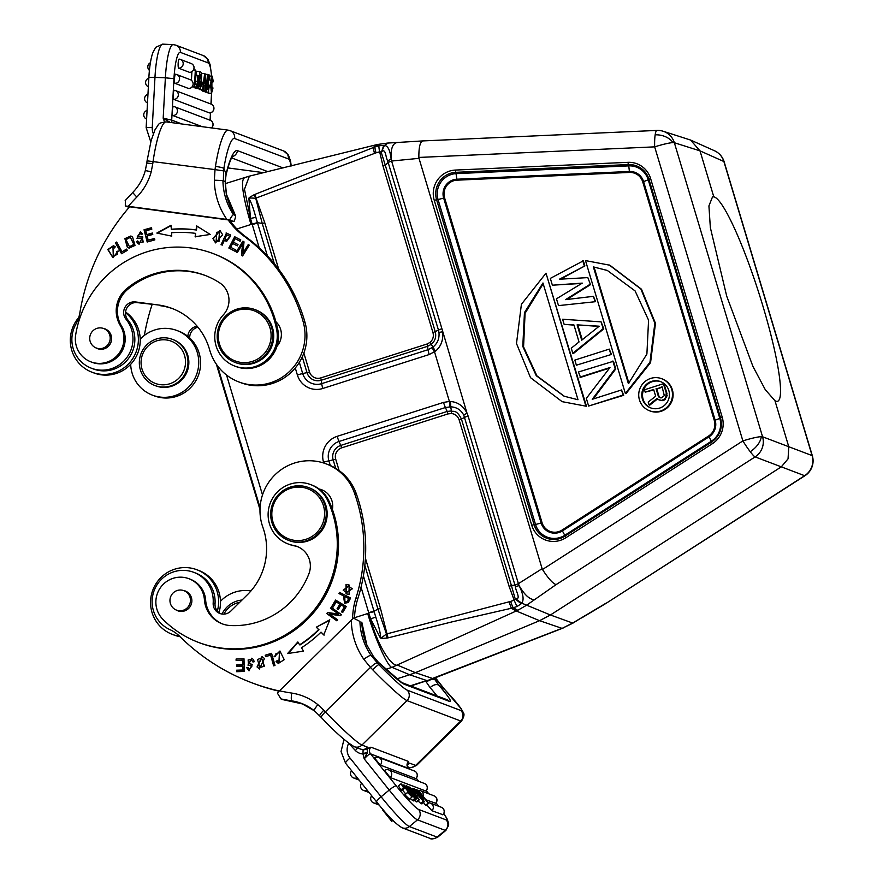 <?xml version="1.0" encoding="UTF-8"?>
<svg xmlns="http://www.w3.org/2000/svg" width="883" height="883" viewBox="0 0 883 883"><rect width="100%" height="100%" fill="white"/><g stroke="black" fill="none" stroke-linecap="round" stroke-linejoin="round"><path stroke-width="1.32" d="M230.485 625.55A80.43 79.006 -69.2 0 0 290.032 602.592A80.43 79.006 -69.2 0 0 308.94 573.674A21.17 20.795 -69.2 0 0 293.476 545.451A31.744 31.181 110.8 0 1 288.123 543.961A31.744 31.181 110.8 0 1 277.726 491.688A31.744 31.181 110.8 0 1 310.65 484.59A31.744 31.181 110.8 0 1 327.714 500.54A103.708 101.876 110.8 0 1 305.915 619.16A103.708 101.876 110.8 0 1 198.377 642.349A103.708 101.876 110.8 0 1 162.98 619.425A24.691 24.26 110.8 0 1 188.929 578.718A24.691 24.26 110.8 0 1 204.414 599.756A28.223 27.726 -69.2 0 0 230.485 625.55M175.883 609.855A10.585 10.397 -69.2 0 0 188.664 608.398A10.585 10.397 -69.2 0 0 183.245 590.44M308.476 487.537L309.403 487.891A28.223 27.726 110.8 0 1 318.631 534.347A28.223 27.726 110.8 0 1 289.37 540.661L288.443 540.308A28.223 27.726 110.8 0 1 279.205 493.851A28.223 27.726 110.8 0 1 308.476 487.537A28.223 27.726 110.8 0 1 317.703 533.994A28.223 27.726 110.8 0 1 288.443 540.308M297.659 546.687A21.17 20.795 -69.2 0 0 294.712 545.915A31.744 31.181 110.8 0 1 289.359 544.425L288.123 543.961M310.65 484.59L311.887 485.054A31.744 31.181 110.8 0 1 328.951 501.014A103.708 101.876 110.8 0 1 307.152 619.623A103.708 101.876 110.8 0 1 199.613 642.824L198.377 642.349M188.929 578.718L190.165 579.182A24.691 24.26 110.8 0 1 205.662 600.23A28.223 27.726 -69.2 0 0 222.737 624.038M177.218 610.396A10.585 10.397 -69.2 0 0 178.311 610.97A10.585 10.397 -69.2 0 1 177.218 610.396M185.805 591.224A10.585 10.397 -69.2 0 0 184.602 590.937A10.585 10.397 -69.2 0 1 185.805 591.224M279.922 494.756A26.81 26.335 -69.2 0 0 279.183 532.592A26.81 26.335 -69.2 0 0 316.5 532.89A26.81 26.335 -69.2 0 0 317.24 495.065A26.81 26.335 -69.2 0 0 279.922 494.756M90.872 361.842A24.691 24.26 -69.2 0 0 120.331 325.584A28.223 27.726 110.8 0 1 126.468 288.896A80.43 79.006 110.8 0 1 187.626 270.993A80.43 79.006 110.8 0 1 204.944 275.364A80.43 79.006 110.8 0 1 219.503 282.726A21.17 20.795 110.8 0 1 223.3 314.9A31.744 31.181 -69.2 0 0 234.757 366.07A31.744 31.181 -69.2 0 0 241.589 367.803A31.744 31.181 -69.2 0 0 276.732 330.132A103.708 101.876 -69.2 0 0 213.2 253.598A103.708 101.876 -69.2 0 0 190.871 247.957A103.708 101.876 -69.2 0 0 75.64 335.065A24.691 24.26 -69.2 0 0 90.872 361.842L92.108 362.317A24.691 24.26 -69.2 0 0 121.567 326.059A28.223 27.726 110.8 0 1 127.704 289.359A80.43 79.006 110.8 0 1 188.863 271.467A80.43 79.006 110.8 0 1 205.562 275.606M234.757 366.07L235.993 366.544A31.744 31.181 -69.2 0 0 242.825 368.266A31.744 31.181 -69.2 0 0 277.968 330.606A103.708 101.876 -69.2 0 0 214.437 254.072L213.2 253.598M98.068 348.84A10.585 10.397 110.8 0 1 96.975 348.255A10.585 10.397 -69.2 0 0 98.068 348.84M104.36 328.796A10.585 10.397 110.8 0 1 105.563 329.094A10.585 10.397 -69.2 0 0 104.36 328.796M103.002 328.31A10.585 10.397 110.8 0 1 111.28 341.279A10.585 10.397 110.8 0 1 95.629 347.725M90.033 340.959A10.408 10.221 -69.2 0 0 106.766 345.937A10.408 10.221 -69.2 0 0 103.653 328.531A10.408 10.221 -69.2 0 0 90.033 340.959M151.953 381.809A22.572 22.174 110.8 0 1 144.172 351.037A22.572 22.174 110.8 0 1 174.624 342.781A22.572 22.174 110.8 0 1 182.406 373.553A22.572 22.174 110.8 0 1 151.953 381.809M151.258 383.774A24.691 24.26 110.8 0 1 172.417 339.348A24.691 24.26 110.8 0 1 185.529 372.935A24.691 24.26 110.8 0 1 151.258 383.774M154.9 385.518L155.761 385.849A24.691 24.26 -69.2 0 0 176.92 341.423A24.691 24.26 -69.2 0 0 173.289 339.679L172.417 339.348M78.73 317.527A34.569 33.962 -69.2 0 0 70.651 335.441A34.569 33.962 -69.2 0 0 92.086 372.251A34.569 33.962 -69.2 0 0 138.035 344.414A34.569 33.962 -69.2 0 0 125.518 312.659M92.086 372.251L93.94 372.957A34.569 33.962 -69.2 0 0 139.9 345.11A34.569 33.962 -69.2 0 0 125.574 312.03M140.22 339.171A34.569 33.962 110.8 0 1 176.975 330.518L178.83 331.213A34.569 33.962 110.8 0 1 200.253 368.034A34.569 33.962 110.8 0 1 154.304 395.86L152.439 395.154A34.569 33.962 110.8 0 1 130.695 364.293M176.975 330.518A34.569 33.962 110.8 0 1 198.399 367.328A34.569 33.962 110.8 0 1 152.439 395.154M248.454 309.37A26.81 26.335 110.8 0 1 270.849 339.37A26.81 26.335 110.8 0 1 240.982 362.416A26.81 26.335 110.8 0 1 218.587 332.416A26.81 26.335 110.8 0 1 248.454 309.37M272.472 339.646A28.223 27.726 110.8 0 1 234.955 362.372A28.223 27.726 110.8 0 1 248.907 308.068A28.223 27.726 110.8 0 1 272.472 339.646M254.977 309.602L255.971 309.977A28.223 27.726 110.8 0 1 242.019 364.282A28.223 27.726 110.8 0 1 235.949 362.747L234.955 362.372M223.896 614.115A22.572 22.174 110.8 0 1 239.734 602.283M222.052 614.038A24.691 24.26 110.8 0 1 242.019 600.032M176.103 609.954A10.408 10.221 -69.2 0 0 189.679 604.237A10.408 10.221 -69.2 0 0 183.896 590.672A10.408 10.221 -69.2 0 0 170.728 596.555A10.408 10.221 -69.2 0 0 176.103 609.954M220.474 601.312A34.569 33.962 110.8 0 1 250.938 590.948M217.35 611.047A34.569 33.962 -69.2 0 0 209.139 577.868A34.569 33.962 -69.2 0 0 196.865 569.745A34.569 33.962 -69.2 0 0 156.258 583.299A34.569 33.962 -69.2 0 0 160.055 626.257A34.569 33.962 -69.2 0 0 172.328 634.38A34.569 33.962 -69.2 0 0 179.58 636.235M172.328 634.38L174.183 635.087A34.569 33.962 -69.2 0 0 180.077 636.72M218.951 612.625A34.569 33.962 -69.2 0 0 210.993 578.564A34.569 33.962 -69.2 0 0 198.719 570.44L196.865 569.745M397.416 142.516C392.725 143.068 390.628 148.565 391.125 158.995L391.599 161.037L419.006 158.333L418.862 157.439C418.774 146.997 420.165 141.501 423.023 140.949M255.871 217.373C252.571 205.474 250.993 202.108 248.874 198.421L250.485 218.421L252.108 224.094L257.417 222.626L255.871 217.373L250.485 218.421L244.47 189.271L249.381 176.147L377.251 144.525L387.482 143.079L422.692 140.927L656.963 130.419A17.638 3.046 -92.6 0 0 655.164 134.834A17.638 13.113 8.7 0 1 673.056 142.616A17.638 2.031 163.3 0 0 654.667 146.865A17.638 3.046 -92.6 0 1 655.164 134.834M556.124 584.601L526.665 605.175L550.429 614.987L781.312 466.842L755.108 456.908A17.638 1.987 -122.7 0 1 750.23 451.699A17.638 1.987 -122.7 0 1 742.879 440.915A17.638 2.031 -16.7 0 1 761.267 436.655A17.638 2.031 -16.7 0 1 762.57 436.776A17.638 17.285 110.8 0 1 755.108 456.908L556.124 584.601C552.901 583.586 548.354 578.553 542.482 569.502L542.118 568.685L518.398 583.674L519.127 585.65L515.374 586.599L514.955 585.087L511.389 585.506L515.264 599.082L521.224 603.74L517.184 606.455L513.222 607.758A7.406 1.082 -108.4 0 1 510.65 601.4L386.456 634.005L382.328 637.184L382.471 638.365L386.986 638.067L386.456 634.005L377.946 609.127L374.017 611.246A7.406 0.85 163.3 0 0 368.697 612.681L361.048 587.195M419.006 158.333L542.118 568.685M378.034 144.459L374.933 146.92L254.988 194.37L256.037 198.09L376.048 152.825A7.406 1.104 -107 0 1 374.933 146.92L378.962 145.717L384.392 145.452L381.677 151.578C385.926 148.256 385.463 157.042 387.659 160.938L391.125 158.995C390.098 150.198 387.858 145.673 384.392 145.452L388.034 143.101M383.708 145.331L381.677 151.578M378.962 145.717A7.406 1.159 76.7 0 0 379.668 151.843L381.114 151.953L385.297 165.242L383.012 166.114L432.968 332.615L438.454 330.11L438.961 332.45C439.535 338.564 437.493 343.476 432.825 347.196L428.056 349.701L427.107 343.995L320.739 377.924A9.117 8.962 110.8 0 1 309.536 371.986L302.703 373.575A15.475 15.199 -69 0 0 321.699 383.641A7.406 1.093 72.3 0 0 322.814 388.476L429.171 354.547L435.451 351.213C441.136 346.335 443.509 339.856 442.571 331.776L438.961 332.45M387.659 160.938L388.145 162.406L391.599 161.037L441.908 328.719A7.406 0.85 163.3 0 0 438.454 330.11L388.145 162.406L385.297 165.242L435.253 331.732C436.478 336.699 435.198 340.871 431.412 344.249L427.637 346.302L321.269 380.231L320.739 377.924M382.328 637.184L380.407 638.034L370.628 618.884L368.84 613.177L354.513 617.725M248.52 198.432L250.077 197.075L250.573 198.002L255.717 198.222L262.251 223.476L257.417 222.626M248.874 198.421L250.573 198.002M250.077 197.075L254.006 194.812L256.037 198.09L264.779 222.792L262.251 223.476L274.304 263.675M376.412 144.834L373.134 147.549L374.458 153.344M254.006 194.812L254.988 194.37M216.379 364.238L259.999 509.623M714.513 197.052A107.24 14.934 -107.6 0 1 761.223 300.529A107.24 14.934 -107.6 0 1 777.614 401.29A107.24 14.934 -107.6 0 1 775.738 401.114A107.24 14.934 -107.6 0 1 774.965 400.727L765.274 389.668L752.923 366.379L726.72 296.191L710.351 227.626L708.917 205.916L712.504 196.92L713.795 196.832A107.24 14.934 -107.6 0 1 714.513 197.052M774.965 400.727L788.762 446.699L788.055 458.851L781.312 466.842L804.645 475.705A17.638 1.987 -122.7 0 0 804.976 475.705L605.782 603.53L804.645 475.705A17.638 17.362 -69.2 0 0 812.095 455.573A17.638 2.031 -16.7 0 1 812.349 455.794L724.126 161.755A17.638 2.031 163.3 0 0 723.883 161.523L700.009 150.861L713.795 196.832M657.173 130.452A17.638 17.318 107.6 0 1 663.078 131.225L663.078 131.225A17.638 17.318 107.6 0 1 674.347 142.726A17.638 2.031 163.3 0 0 673.056 142.616M724.137 161.788A17.638 17.638 0 0 0 714.424 150.717L714.424 150.717A17.638 17.329 -65.9 0 1 723.883 161.523L812.095 455.573L762.57 436.776L674.347 142.726L700.009 150.861L690.55 140.044L663.078 131.225A17.638 17.638 0 0 0 656.963 130.419M605.65 603.398L573.1 622.791L561.743 628.575L432.659 678.806L410.783 685.981M380.694 637.835C380.253 632.968 379.712 629.204 375.783 617.074L370.628 618.884C376.622 643.1 390.761 666.665 397.692 665.23L415.407 672.658L409.668 674.767L391.997 667.349L517.791 610.285L513.222 607.758L511.356 608.266L516.279 610.992L539.579 620.683L415.407 672.658L432.527 678.453L561.952 628.332L539.579 620.683L550.429 614.987L572.912 623.133L581.853 617.592M572.912 623.144L563.586 627.67M517.791 610.285L526.665 605.175L521.687 603.144L521.224 603.74M534.557 599.645C529.701 599.623 524.557 594.954 519.127 585.65C523.31 594.182 524.171 600.01 521.687 603.144L515.893 599.005L514.149 600.098A7.406 1.026 68 0 0 517.184 606.455M509.038 601.897L511.356 608.266L452.14 621.842L388.045 637.879L380.485 608.453L365.407 558.199M386.986 638.067L388.045 637.879M380.407 638.034L382.471 638.365M368.697 612.681L374.171 611.787L375.783 617.074M374.171 611.787L363.388 575.837M451.401 413.498L451.412 410.948C452.836 412.251 456.169 408.63 461.434 419.006L459.149 419.878C457.78 416.092 455.198 413.961 451.401 413.498L448.078 413.895L447.184 411.456L451.412 410.948L450.716 406.831L445.407 407.538L447.184 411.456L340.816 445.396A11.611 11.413 -69.2 0 0 333.189 459.933L335.706 468.31M515.893 599.005C521.147 598.884 515.705 591.202 515.374 586.599M432.074 347.747L434.546 351.92L449.403 401.456L450.54 401.5C457.824 402.096 463.31 405.959 466.975 413.089L441.908 328.719M459.149 419.878L509.105 586.378L511.389 585.495L461.434 419.006L464.635 417.383A7.406 0.85 -16.7 0 1 468.089 415.981L518.398 583.674L514.955 585.087L463.774 415.165C460.937 409.878 456.577 407.096 450.716 406.831L450.54 401.5M385.838 669.314L391.997 667.349C387.99 667.57 374.679 637.979 367.703 613.508M396.754 678.884L409.668 674.767L426.798 680.55L410.319 685.804M432.615 678.42L427.67 680.594M245.077 177.626C240.308 178.752 242.273 194.37 250.982 224.481L252.262 224.591A7.406 0.85 -16.7 0 1 257.582 223.156L267.383 255.838M455.893 172.328A21.17 20.795 -69.2 0 0 436.621 199.79M648.972 179.238A21.17 20.795 -69.2 0 0 628.387 164.591L627.934 162.329L455.429 170.066A23.278 22.87 -69.2 0 0 434.237 200.275L531.721 525.197A23.278 22.87 -69.2 0 0 565.76 537.791L712.349 443.719A23.278 22.87 -69.2 0 0 722.195 417.129L650.605 178.543A23.278 22.87 -69.2 0 0 627.934 162.329M531.721 525.197L534.083 524.701A21.17 20.795 -69.2 0 0 564.965 536.202M593.277 398.973L615.771 368.917L613.475 361.257L578.42 372.008L580.572 377.35L609.557 368.101M588.63 406.048L623.685 395.297L621.533 389.955L623.067 395.065L588.63 406.048L586.334 398.388L609.987 367.527L579.954 377.107M611.433 354.447L609.281 349.105L574.844 360.087L576.378 365.198L611.433 354.447L576.378 365.198M564.127 324.348L573.939 324.944L579.038 341.964L571.268 348.178L572.802 353.277L603.155 328.675L601.113 321.865L562.592 319.238L564.127 324.348L573.994 325.143M572.802 353.277L573.42 353.52L603.773 328.906L601.113 321.865M560.584 279.149L584.877 265.926L583.343 260.827L550.33 278.388L552.372 285.187L582.261 283.123L556.467 298.807L558.509 305.617L595.606 301.677L593.453 296.335L594.987 301.445M590.495 284.657L587.835 277.615L590.495 284.657L566.765 299.503M558.509 305.617L595.606 301.677M552.372 285.187L581.742 283.432M562.129 401.655L586.489 406.279L546.003 273.189L521.4 304.304L516.5 343.52L530.506 377.659L562.129 401.655L586.489 406.279M625.352 393.454L625.97 393.686L650.572 362.571L655.473 323.344L641.477 289.216L609.844 265.22L585.495 260.584L625.352 393.454L649.954 362.328L654.855 323.112L640.859 288.973L609.226 264.988M649.524 410.772L650.142 411.003A17.141 16.843 -69.2 0 0 672.382 389.822A17.141 16.843 -69.2 0 0 662.305 378.939L661.687 378.708A17.141 16.843 -69.2 0 0 639.447 399.889A17.141 16.843 -69.2 0 0 660.495 411.048A17.141 16.843 -69.2 0 0 661.687 378.708M612.857 361.015L615.153 368.675L592.228 399.304L621.533 389.955M623.067 395.065L623.685 395.297M615.153 368.675L615.771 368.917M609.281 349.105L610.815 354.204M577.118 324.856L599.204 326.202L581.72 340.176L577.118 324.856L598.928 326.423M603.155 328.675L603.773 328.906M582.25 339.756L577.868 325.143M593.453 296.335L565.539 299.646L589.877 284.414M587.835 277.615L559.414 279.216L584.877 265.926M582.725 260.584L584.259 265.695M546.003 273.189L585.87 406.048M578.001 399.734L564.071 396.202L536.268 375.705L522.791 346.445L524.458 312.582L542.968 282.979L578.001 399.734M564.447 396.346L536.93 375.893L523.564 346.876L525.076 313.288L543.2 283.741M593.365 266.898L607.294 270.43L635.098 290.926L648.575 320.187L646.897 354.05L628.387 383.652L593.365 266.898L607.659 270.573M628.906 383.178L594.104 267.185M651.599 381.379A14.04 13.786 110.8 0 1 668.828 390.518A14.04 13.786 110.8 0 1 650.628 407.869A14.04 13.786 110.8 0 1 651.599 381.379M650.992 408.001A14.04 13.786 110.8 0 1 652.338 381.666A14.04 13.786 110.8 0 1 660.959 381.754M666.974 393.553L664.115 384.028L663.376 383.741L667.173 395.672L664.104 400.131L661.179 400.628L658.475 399.668L662.504 400.639M663.376 383.741L644.502 389.767L645.208 392.151L653.652 389.458L655.672 396.213L648.188 402.074L649.027 404.856L649.767 405.142L657.669 398.829M645.208 392.151L653.795 389.933M649.027 404.856L657.195 398.332L658.475 399.668M666.235 393.277L665.705 397.361L664.457 399.061L661.764 400.363M656.797 388.973L662.084 386.765L664.303 395.628L661.444 397.847L660.12 397.836L658.321 396.235L659.06 396.511L656.797 388.973L662.228 387.24M656.058 388.686L658.321 396.235M660.44 400.352L661.179 400.628M663.365 399.844L664.104 400.131M664.457 399.061L665.197 399.348M665.705 397.361L666.444 397.648M666.433 395.385L667.173 395.672M660.318 397.836L659.06 396.511M659.822 397.582L659.082 397.295M196.898 88.079L198.576 88.256L198.101 81.534M198.068 81.523L199.15 76.081M194.69 87.24L196.953 87.538L197.737 83.289L198.565 88.157L198.09 81.435L199.172 75.993L197.704 75.75L198.741 75.894L197.88 78.576M201.467 73.267L204.635 73.642L202.571 89.801L199.271 89.415L199.359 88.686L199.26 89.536L203.079 89.867L204.646 73.521L201.49 73.388M203.62 85.519L204.856 85.673L204.933 90.706L201.589 89.812L201.6 90.419L205.452 90.772L204.646 73.521M179.072 59.117A4.57 0.817 -87.5 0 1 179.172 59.106A4.57 0.817 -87.5 0 1 179.205 59.117A4.581 4.503 110.8 0 1 178.708 68.234A4.57 0.817 -87.5 0 1 178.156 63.366A4.57 0.817 -87.5 0 1 178.223 62.461A4.57 0.817 -87.5 0 1 178.267 62.02A4.57 0.817 -87.5 0 1 178.344 61.402A4.57 0.817 -87.5 0 1 178.609 60.077A4.57 0.817 -87.5 0 1 178.774 59.569A4.57 0.817 -87.5 0 1 178.896 59.304A4.57 0.817 -87.5 0 1 179.072 59.117M189.69 72.34A4.57 0.817 -87.5 0 1 189.624 72.362A4.57 0.817 -87.5 0 1 189.569 72.351L178.708 68.234M175.452 74.249A4.57 0.817 -87.5 0 1 175.54 74.238A4.57 0.817 -87.5 0 1 175.574 74.249A4.581 4.503 110.8 0 1 175.077 83.366A4.57 0.817 -87.5 0 1 174.525 78.499A4.57 0.817 -87.5 0 1 174.591 77.594A4.57 0.817 -87.5 0 1 174.635 77.141A4.57 0.817 -87.5 0 1 174.713 76.534A4.57 0.817 -87.5 0 1 174.977 75.21A4.57 0.817 -87.5 0 1 175.143 74.702A4.57 0.817 -87.5 0 1 175.276 74.437A4.57 0.817 -87.5 0 1 175.452 74.249M188.819 88.521A4.57 0.817 -87.5 0 1 188.752 88.532A4.57 0.817 -87.5 0 1 188.697 88.532L175.077 83.366M174.205 90.287A4.57 0.817 -87.5 0 1 174.293 90.276A4.57 0.817 -87.5 0 1 174.337 90.287A4.581 4.503 110.8 0 1 173.841 99.404A4.57 0.817 -87.5 0 1 173.289 94.536A4.57 0.817 -87.5 0 1 173.355 93.631A4.57 0.817 -87.5 0 1 173.399 93.179A4.57 0.817 -87.5 0 1 173.476 92.56A4.57 0.817 -87.5 0 1 173.73 91.247A4.57 0.817 -87.5 0 1 173.896 90.739A4.57 0.817 -87.5 0 1 174.028 90.474A4.57 0.817 -87.5 0 1 174.205 90.287M209.58 112.914A4.57 0.817 -87.5 0 1 209.525 112.925A4.57 0.817 -87.5 0 1 209.459 112.914L173.841 99.404M173.333 106.468A4.57 0.817 -87.5 0 1 173.421 106.446A4.57 0.817 -87.5 0 1 173.454 106.457A4.581 4.503 110.8 0 1 172.958 115.574A4.57 0.817 -87.5 0 1 172.406 110.717A4.57 0.817 -87.5 0 1 172.472 109.812A4.57 0.817 -87.5 0 1 172.516 109.36A4.57 0.817 -87.5 0 1 172.593 108.741A4.57 0.817 -87.5 0 1 172.858 107.428A4.57 0.817 -87.5 0 1 173.024 106.909A4.57 0.817 -87.5 0 1 173.156 106.655A4.57 0.817 -87.5 0 1 173.333 106.468M202.284 126.699L172.958 115.574M191.909 71.666L191.434 80.353L191.909 71.666M192.152 86.843L196.346 87.318L194.437 86.589L195.331 69.989L193.532 69.912L195.32 70.132L194.426 86.733L192.428 86.468M196.953 87.538L194.933 87.274M198.565 88.157L194.679 87.439M202.549 91.07L205.739 91.335M208.598 92.251L208.465 79.282L209.183 77.329L210.198 80.728L209.238 74.956L208.245 83.157L209.337 85.673L208.73 89.845L207.538 85.806L208.598 92.251L205.275 92.108L204.58 91.28L206.236 91.49L208.035 74.669M196.622 88.532L199.955 88.675L198.73 88.212L199.624 71.611L200.761 72.053C201.821 73.499 201.931 76.17 201.07 80.055L201.181 86.104L200.132 88.719L196.81 88.576L195.397 88.068L197.792 88.179M199.624 71.611L196.291 71.468L196.092 75.176L196.302 71.324L199.613 71.766L198.719 88.366L196.456 88.057M211.49 93.355L210.474 83.885L212.262 76.137L213.289 81.711L212.792 82.119L212.152 78.388L211.147 90.463L212.097 90.254L212.571 87.207L212.991 88.024L211.49 93.355L208.156 93.201L207.45 92.196M169.933 122.395L163.178 118.223L165.375 77.825L154.966 77.373L152.251 127.549A13.411 13.168 -69.2 0 0 153.344 133.642M181.942 123.995L171.71 120.11L163.178 118.223L164.525 121.843M168.708 121.269L166.931 121.997M169.426 121.832L168.145 122.163M215.463 166.401A42.682 7.804 -82.4 0 1 228.101 130.132L230.022 130.618A7.406 7.274 110.8 0 1 234.613 138.51A35.276 6.446 -82.4 0 0 223.896 168.41L223.576 170.894L215.022 169.613L214.348 180.187L222.935 180.573A63.146 62.02 -69.2 0 0 233.542 214.724L235.397 215.43A63.146 62.02 110.8 0 1 226.291 194.128A7.406 0.773 -12.5 0 1 226.412 194.227L225.264 181.721L226.048 174.856A7.406 3.631 -166.4 0 0 226.059 174.072L223.896 168.41A7.406 0.861 -171.2 0 0 215.463 166.401L215.022 169.613L147.075 160.838L151.159 140.474L155.033 129.702C159.823 122.98 157.582 123.201 166.214 121.898A42.682 7.804 97.6 0 0 153.101 161.379L152.792 163.62L146.755 163.079L145.32 170.496C143.024 178.852 138.863 186.136 132.858 192.351L125.165 200.629M129.106 207.384L125.32 205.949L128.3 206.324A211.655 207.902 110.8 0 1 136.854 197.03A7.406 0.563 -135.7 0 1 132.858 192.351M214.348 180.187A70.552 69.304 -69.2 0 0 226.887 219.437L128.3 206.324M226.887 219.437L234.061 221.478L230.286 220.982M228.178 219.922L230.033 220.629A70.552 69.304 -69.2 0 0 245.86 236.843A162.273 159.393 110.8 0 1 305.032 322.472A49.382 48.51 110.8 0 1 306.39 342.88A49.382 48.51 110.8 0 1 240.728 382.659L238.874 381.953A49.382 48.51 110.8 0 1 209.624 349.789A63.499 62.373 -69.2 0 0 172.008 308.432A63.499 62.373 -69.2 0 0 158.344 304.977L137.395 302.648A10.585 10.397 -69.2 0 0 127.88 319.933A31.048 30.497 110.8 0 1 134.536 343.929A31.048 30.497 110.8 0 1 93.267 368.928L91.413 368.222A31.048 30.497 110.8 0 1 72.174 335.176A31.048 30.497 110.8 0 1 75.85 324.238A35.276 34.647 -69.2 0 0 79.889 312.648A211.655 207.902 110.8 0 1 129.602 206.81L228.178 219.922A70.552 69.304 -69.2 0 0 244.006 236.136A162.273 159.393 110.8 0 1 303.178 321.765A49.382 48.51 110.8 0 1 304.536 342.185A49.382 48.51 110.8 0 1 238.874 381.953M125.32 205.949L125.342 200.607M233.542 214.724C232.891 214.602 231.611 216.302 229.712 219.823M223.576 170.894L223.366 180.695M226.291 194.128L225.154 181.236L226.059 174.072A49.382 9.029 97.6 0 1 237.472 150.618L282.494 167.704A49.382 9.029 97.6 0 1 283.001 168.002M234.061 221.478C235.485 217.814 235.938 215.794 235.397 215.43L226.412 194.227M145.441 170.562L151.214 171.788L152.792 163.62M225.264 181.688L222.935 180.573M199.26 89.536L202.582 89.68M201.6 90.419L204.933 90.574L204.856 85.541L203.675 85.088L203.079 89.867M204.47 78.631A20.43 3.642 92.5 0 0 204.735 76.324L204.823 83.322L203.929 82.98L204.47 78.631M204.856 85.541L203.62 85.485M192.406 86.501L194.437 86.589M195.331 69.989L195.022 84.437L196.479 84.989L196.346 87.318M196.412 87.34L197.571 81.346L197.13 75.221L195.529 75.154L197.141 75.32L197.571 81.446L196.236 87.417M197.869 78.499L197.13 75.221M198.112 78.51L198.642 75.795M194.702 87.803L198.024 87.947M205.882 91.214L208.057 74.536L206.247 91.357M207.682 74.393L205.132 74.282M207.538 74.514L205.86 91.346M209.337 85.673L206.865 85.574M207.538 85.806L206.843 85.772M200.573 86.037L199.381 86.081L199.657 80.949L200.849 82.285L200.573 86.037L199.381 85.982M200.143 86.368L199.381 86.081M199.955 78.686L200.816 78.719C201.534 76.302 201.269 74.779 200.022 74.15L199.779 78.62L200.408 78.852M211.147 90.463L212.097 90.254L211.081 90.209M211.103 82.042L212.792 82.119M212.571 87.207L210.86 87.13M201.346 84.349L202.715 84.812M201.633 84.36L201.754 81.942L202.947 82.395L202.814 84.812M195.905 81.269L197.549 81.435M195.242 87.318L194.359 87.229M195.286 87.472L196.931 87.638L197.715 83.377M201.412 89.79L203.068 89.989L203.653 85.221M203.796 90.695L205.463 90.894L205.121 73.83M203.918 83.101L204.459 78.753M196.412 86.148L196.468 85.132M195.011 84.58L195.783 70.309M205.132 74.205L207.671 74.525M199.37 86.225L199.646 81.081M199.779 78.753L200.022 74.282M201.379 82.042L201.335 84.47M202.88 83.598L202.935 82.538M189.702 337.968A10.585 10.397 110.8 0 1 197.935 327.185M152.075 304.602A211.655 207.902 -69.2 0 0 144.359 335.43M187.858 336.368A10.585 10.397 110.8 0 1 197.196 326.291M172.936 308.796A63.499 62.373 -69.2 0 0 160.198 305.684M137.395 302.648L135.541 301.942A10.585 10.397 -69.2 0 0 126.026 319.227A31.048 30.497 110.8 0 1 132.682 343.222A31.048 30.497 110.8 0 1 91.413 368.222M135.541 301.942L158.344 304.977M116.887 251.456L117.296 254.072L113.289 256.225L112.969 247.052L114.36 247.946L115.287 246.843L113.51 245.695L107.759 249.503L112.914 257.637L118.289 251.004L116.887 251.456L118.377 251.236M222.648 234.757L219.977 230.507L212.902 238.576L215.54 242.869L222.648 234.757M221.103 244.613L222.262 245.11L224.293 240.364L222.328 244.944L221.037 244.779L226.467 233.101L221.445 244.834M226.765 241.412L224.293 240.364L226.589 241.346L230.695 235.044L226.103 232.935M156.832 233.057L171.755 236.136L171.534 232.748A118.885 116.777 110.8 0 1 195.596 233.366L195.121 236.743L210.242 234.448L196.622 225.938L196.07 229.878A122.406 120.243 -69.2 0 0 171.313 229.238L171.048 225.275L156.832 233.057M276.997 346.246A17.638 17.329 -69.2 0 0 275.915 321.754M147.196 242.008L154.845 239.889L154.47 238.454L148.178 240.187L147.108 236.026L152.77 234.459L152.406 233.024L146.733 234.591L145.772 230.849L151.821 229.172L151.446 227.737L144.039 229.779L147.196 242.008M228.84 248.013L235.143 251.324L235.838 249.988L230.651 247.273L232.637 243.432L237.317 245.882L238.002 244.558L233.322 242.108L235.11 238.653L240.11 241.28L240.794 239.944L234.69 236.743L228.84 248.013L235.165 251.28M236.225 251.942L237.251 252.582L242.516 244.105L241.489 255.253L242.593 255.949L249.282 245.165L248.255 244.525L243.002 252.991L244.017 241.843L242.924 241.158L236.225 251.942L237.295 252.516M132.593 237.097L130.85 235.982L124.889 238.642L127.24 247.008L129.028 248.145L135.011 245.441L132.593 237.097M121.534 253.73L127.307 250.386L126.578 249.094L122.031 251.732L116.644 242.052L115.419 242.759L121.534 253.73M136.534 241.534L138.951 244.161L142.715 236.975L137.262 236.765L139.922 233.068L141.324 234.569L142.549 233.984L140.43 231.699L136.997 238.311L142.406 238.565L142.891 241.843L139.348 242.659L137.737 240.938L136.534 241.534L137.836 243.465M113.289 256.225L117.671 254.216L117.262 251.6M114.437 247.858L112.969 247.052M113.101 257.704L108.123 249.668L113.697 245.772M220.165 230.584L213.267 238.719L215.728 242.935M219.492 231.865L219.15 241.18L216.07 241.534L216.843 232.273L219.492 231.865L218.774 241.037L216.07 241.534M226.677 234.812L230.331 236.489L227.461 240.088L224.889 238.995L226.677 234.812L229.955 236.357L227.097 239.944M195.485 236.887L195.596 233.366M171.313 229.238L171.677 229.381A122.406 120.243 110.8 0 1 196.445 230.022L196.997 226.081M157.295 233.156L171.07 225.607M148.178 240.187L154.525 238.675M146.733 234.591L152.461 233.255M144.039 229.779L147.505 241.92M151.512 227.957L144.415 229.922M232.637 243.432L237.339 245.838M235.11 238.653L240.132 241.236M235.033 236.92L229.205 248.156M242.516 244.105L241.865 255.397L242.637 255.882M243.002 252.991L248.587 244.723M243.255 241.368L236.6 252.074M131.026 236.048L125.22 238.874L127.616 247.152L129.216 248.211M130.331 237.339L134.227 244.514L129.459 246.765L126.026 239.646L130.331 237.339L133.852 244.381L129.459 246.765M122.031 251.732L126.733 249.359M115.419 242.759L121.755 253.609M116.788 242.317L115.783 242.902M141.567 234.448L139.922 233.068M137.262 236.765L142.903 237.052M139.139 244.216L138.201 243.609M140.607 231.776L137.185 238.377M142.406 238.565L143.267 241.975L139.348 242.659M137.869 241.202L136.909 241.666M414.138 788.861L419.006 794.082M419.017 794.082L421.71 798.287M407.107 786.345L418.818 799.446L416.39 801.797L414.944 800.141L416.301 801.698L419.37 799.733L416.842 801.974L418.078 800.804M442.869 814.711L431.908 810.715L426.798 804.921M442.858 814.832L442.858 814.832A4.581 4.581 0 0 0 441.301 807.25L430.44 803.133A4.581 4.503 110.8 0 1 431.908 810.715M435.595 803.265L425.849 799.733M390.22 777.526L384.569 770.484A4.581 4.503 110.8 0 1 390.22 777.526L425.849 791.025A4.581 4.503 -69.2 0 0 424.37 783.453L388.752 769.943A4.581 4.581 0 0 0 384.48 770.484M425.937 791.036L425.926 791.047A4.581 4.581 0 0 0 424.37 783.453M380.198 765.031L374.547 758A4.581 4.503 110.8 0 1 380.198 765.031L415.816 778.552A4.581 4.503 -69.2 0 0 414.348 770.969L378.73 757.448A4.581 4.581 0 0 0 374.458 757.989M415.915 778.552L415.904 778.552A4.581 4.581 0 0 0 414.348 770.969M419.293 791.963L428.134 802.978L425.716 805.351L423.399 802.459L425.628 805.241L428.685 803.265L426.18 805.528L427.383 804.336M405.772 786.179L406.323 785.649L416.081 798.552L413.63 800.914L412.935 799.976L413.553 800.804L416.158 798.651L406.401 785.749L405.827 786.223M413.685 800.859L415.22 799.877M410.22 793.861L410.452 793.662C416.279 799.689 416.235 799.115 410.308 791.941L407.836 789.888C404.591 785.903 404.889 785.903 408.741 789.888L403.939 784.866L412.703 794.932C414.259 797.228 413.63 796.83 410.827 793.74L415.076 798.199L412.482 800.351L410.209 798.541M411.577 789.159L412.88 788.353L413.663 790.252L423.255 801.201L420.661 803.353L417.979 800.892M420.661 803.353L421.886 803.905L423.089 802.713M405.694 793.927L402.482 790.031M412.03 797.029L407.582 792.371C415.584 801.234 405.286 787.36 403.321 786.025L402.747 786.102L404.414 788.431L403.531 787.768L401.048 783.773L407.571 790.462L412.03 797.029L409.436 799.181L404.9 794.788L407.582 792.371L410.606 795.296M404.414 788.431L401.82 790.583L400.948 789.921L398.454 785.914L401.048 783.773M348.774 743.309A4.238 0.717 -43.8 0 1 348.63 743.453A13.411 13.168 -69.2 0 0 350.032 758.044L381.114 796.775L389.226 790.053L364.204 758.872C367.317 755.55 369.414 753.861 370.518 753.828L396.202 785.848A28.223 2.649 50.4 0 0 418.586 809.435L446.29 819.954A28.223 2.649 50.4 0 0 444.679 814.91A28.223 2.649 50.4 0 0 443.796 813.541M348.41 743.022L355.374 750.495A11.645 11.435 110.8 0 0 362.979 753.95L363.09 750.109L367.957 747.327A7.406 7.274 110.8 0 1 360.275 748.983L354.271 746.709A7.406 7.274 110.8 0 0 361.953 745.053L367.957 747.327L367.207 748.872L364.028 749.788M407.35 764.689A7.406 7.274 -69.2 0 0 409.635 763.144L407.714 764.248L408.531 761.455L370.926 747.184L367.207 748.872L367.317 752.669L362.77 753.453M367.03 753.453L362.979 753.95L364.204 758.872L367.317 752.669M370.926 747.184A4.934 4.857 -69.2 0 0 370.518 753.828L408.266 768.298M407.505 766.908L407.957 767.084A7.406 7.274 -69.2 0 0 415.639 765.429L409.635 763.144L406.92 764.943M436.953 695.914A41.976 3.333 45.4 0 0 430.142 687.647A7.406 4.47 -41.1 0 1 438.873 685.329L444.855 689.7A7.406 1.81 -43.4 0 1 444.977 689.789L461.5 709.126C463.023 713.464 466.213 712.813 461.566 721.036A42.682 3.389 -134.6 0 1 460.716 720.992L407.03 700.616L361.953 745.053A42.682 3.389 45.4 0 1 325.352 711.853L370.463 667.393L372.67 669.733A7.406 0.706 -44.2 0 1 378.84 664.645L378.222 662.151M319.845 715.914A7.406 1.258 -43.8 0 1 319.756 715.859A7.406 1.258 -43.8 0 1 323.807 710.241L325.352 711.853A7.406 1.258 -43.8 0 0 321.302 717.471C335.132 732.173 346.125 741.919 354.271 746.709M323.807 710.241L317.836 704.634C315.088 708.111 313.973 710.197 314.48 710.881L301.5 703.42A49.04 48.168 -69.2 0 0 291.865 700.881A7.406 1.358 -81.3 0 1 291.732 693.078A211.655 207.902 110.8 0 1 279.503 690.826L353.388 618.067L359.922 621.444A63.146 62.02 -69.2 0 0 371.003 655.341M366.831 644.954A7.406 0.971 157.1 0 0 366.721 644.866A63.146 62.02 110.8 0 1 361.787 622.151L366.831 644.954L373.377 656.411L366.721 644.866M359.922 621.444L353.388 618.067M351.313 620.043A70.552 69.304 -69.2 0 0 363.818 659.292C367.494 656.621 369.878 655.296 370.992 655.329L373.377 656.411L378.476 662.405A49.382 3.918 45.4 0 0 404.348 684.281L449.37 701.367A49.382 3.918 45.4 0 0 438.873 685.329L434.988 679.789L436.765 680.374M282.88 699.634L280.949 698.917L277.35 693.056L279.503 690.826M437.24 680.672L437.107 680.484A63.146 62.02 110.8 0 1 435.319 677.747M434.039 678.265L434.988 679.789C433.089 678.707 430.187 679.457 426.268 682.04L425.772 681.201M430.142 687.647L426.268 682.04M407.957 767.084C408.156 768.497 410.992 767.956 416.489 765.462A42.682 3.389 45.4 0 1 415.639 765.429L460.716 720.992A7.406 7.274 -69.2 0 0 460.926 710.539A35.276 2.792 -134.6 0 0 444.855 689.7L437.107 680.484M370.992 655.329L378.84 664.645A35.276 2.792 -134.6 0 0 407.24 690.164L460.926 710.539M382.858 810.263L391.566 821.124L392.67 820.208L391.655 821.223L383.343 809.976M392.99 820.528L391.71 821.179M419.37 799.733L410.253 787.36L409.028 787.768M418.895 799.545L407.383 786.267L411.279 790.384L412.471 790.826L409.756 787.172M416.014 795.859L416.125 795.771A20.43 1.921 50.4 0 0 417.449 797.548L413.321 792.735M416.125 795.771L413.663 792.448M428.685 803.265L418.399 790.451L416.456 789.744M417.758 791.665L416.489 789.722M428.222 803.089L419.381 792.073L418.52 792.791M417.924 791.521L419.381 792.073M422.372 798.475L420.463 795.66L423.884 799.049L416.423 789.7L415.485 789.832M421.842 798.276L414.27 788.883L418.112 792.735L415.882 789.501M423.884 799.049L422.946 799.821M422.626 799.435L423.332 798.839M416.158 798.651L406.401 785.749M416.522 798.795L413.928 800.947M413.52 796.378L412.703 794.932L412.218 795.329M407.836 789.888C404.591 785.903 404.889 785.903 408.741 789.888L408.266 790.274M409.094 789.943L408.487 790.451M412.88 788.353L414.105 788.817L424.392 801.632L423.255 801.201M414.116 790.119L418.211 794.391L416.423 793.243L414.16 790.351L415.032 790.417L414.491 790.87M418.818 796.013L422.427 799.634L418.851 796.102M416.566 795.925L417.736 794.954M424.392 801.632L421.798 803.784M407.505 792.636L404.9 794.788M400.948 789.921L403.531 787.768M414.546 793.188L415.981 793.431L414.48 791.565L413.123 791.256M414.789 792.989L413.288 791.113M415.981 793.431L415.209 794.071M422.328 798.409L421.677 797.448M423.807 798.972L419.447 794.181M419.469 794.181L416.334 789.667M418.056 792.658L415.44 789.788M419.304 799.634L410.131 787.316M408.995 787.735L409.679 787.073L412.339 790.782M411.191 790.274L407.769 786.411M413.597 792.36L415.948 795.793M428.597 803.155L418.255 790.395A4.581 4.581 0 0 0 418.211 790.384M416.655 790.053L417.681 791.554M416.445 798.696L406.644 785.837M424.304 801.521L413.961 788.762M414.944 790.318L418.067 794.336M419.568 796.08L422.284 799.59M415.882 793.32L415.231 792.504M413.045 791.146L414.48 793.089M279.326 690.992A211.655 207.902 110.8 0 1 251.434 682.625A211.655 207.902 110.8 0 1 179.823 636.477A35.276 34.647 -69.2 0 0 169.9 629.623A31.048 30.497 110.8 0 1 160.64 623.056A31.048 30.497 110.8 0 1 157.229 584.491A31.048 30.497 110.8 0 1 193.697 572.316A31.048 30.497 110.8 0 1 195.463 573.045A31.048 30.497 110.8 0 1 204.724 579.612A31.048 30.497 110.8 0 1 213.178 603.001A10.585 10.397 -69.2 0 0 230.794 611.102L247.395 594.734A63.499 62.373 -69.2 0 0 262.88 527.328A49.382 48.51 110.8 0 1 274.602 475.209A49.382 48.51 110.8 0 1 326.125 463.851A49.382 48.51 110.8 0 1 343.664 475.462A49.382 48.51 110.8 0 1 354.337 492.725A162.273 159.393 110.8 0 1 356.015 597.813A70.552 69.304 -69.2 0 0 352.615 618.784M339.502 592.383L338.929 593.542L343.454 595.826L344.591 603.221L348.233 602.548L350.639 598.001L339.502 592.383M349.094 594.425L349.072 585.01L346.026 584.38L346.015 593.784L349.094 594.425M331.235 607.361L341.445 614.689L340.441 615.683L329.69 614.149L340.584 615.705L341.346 614.623L331.235 607.361L330.463 608.321L338.84 614.215L328.079 612.67L327.549 613.188M336.909 620.848L326.699 613.519L327.703 612.526L338.465 614.071L327.56 612.515L326.798 613.586L336.909 620.848L337.681 619.888L329.69 614.149M297.847 641.952L287.604 653.541L303.542 651.124L301.467 647.78A122.406 120.243 -69.2 0 0 321.026 632.14L323.741 634.965L329.8 619.811L316.313 627.195L318.631 629.623A118.885 116.777 110.8 0 1 299.624 644.822L297.847 641.952M335.595 600.054L331.887 606.279L333.156 607.04L336.202 601.919L339.845 604.115L337.085 608.729L338.344 609.48L341.092 604.866L344.37 606.853L341.434 611.776L342.692 612.537L346.279 606.511L335.595 600.054M332.394 509.392A17.638 17.329 -69.2 0 0 319.16 489.016M257.041 666.963L259.414 668.939L264.492 658.541L262.063 656.51L257.041 666.963L259.602 669.005M271.567 653.31L265.198 655.23L265.606 656.654L270.628 655.142L273.653 665.848L274.999 665.44L271.567 653.31M254.227 661.72L253.41 659.524L251.765 658.221L247.946 665.098L252.041 666.003L249.403 669.38L248.013 667.393L246.688 667.68L248.907 670.749L252.35 664.391L248.377 663.497L248.134 659.932L251.213 659.678L252.924 662.007L254.227 661.72M243.995 658.773L236.092 659.049L236.125 660.539L242.626 660.307L242.726 664.623L236.865 664.833L236.898 666.312L242.759 666.102L242.847 669.987L236.589 670.208L236.622 671.698L244.282 671.433L243.995 658.773M275.551 656.61L275.75 653.961L279.469 652.449L278.907 662.107L277.185 660.605L276.081 661.51L278.322 663.442L284.227 659.667L279.911 651.025L274.094 656.731L275.551 656.61M279.105 691.223A211.655 207.902 110.8 0 1 253.289 683.332L251.434 682.625M193.697 572.316L195.551 573.012A31.048 30.497 110.8 0 1 206.578 580.319A31.048 30.497 110.8 0 1 215.033 603.707A10.585 10.397 -69.2 0 0 220.761 613.773M326.125 463.851L327.99 464.557A49.382 48.51 110.8 0 1 345.529 476.169A49.382 48.51 110.8 0 1 356.191 493.431A162.273 159.393 110.8 0 1 357.869 598.519A70.552 69.304 -69.2 0 0 354.48 618.486M322.516 490.12A17.638 17.329 -69.2 0 0 319.812 489.502M339.856 592.559L338.929 593.542M339.293 593.674L343.454 595.826M343.818 595.959L344.778 603.288M344.767 596.489L349.116 598.63L347.372 601.875L344.933 601.93L344.767 596.489L348.752 598.497L347.008 601.731L344.933 601.93M349.26 585.076L346.401 584.513L346.202 593.851M348.487 586.202L352.339 588.806L346.489 592.548L343.189 590.208L348.487 586.202L351.964 588.663L346.489 592.548M331.6 607.504L330.463 608.321M330.838 608.464L338.84 614.215L327.681 612.559M326.798 613.586L327.924 612.647M336.975 620.771L327.174 613.729L336.975 620.771M288.178 653.464L298.057 642.283M321.026 632.14L324.116 635.109M316.313 627.195L329.624 620.252M318.631 629.623L316.677 627.338M319.006 629.767A118.885 116.777 -69.2 0 1 299.999 644.965L299.624 644.822M335.937 600.252L331.887 606.279M332.262 606.411L333.189 606.974M336.202 601.919L340.209 604.259L337.461 608.873L338.377 609.425M341.092 604.866L344.734 606.985L341.798 611.919L342.725 612.471M262.251 656.588L257.417 667.106M261.556 657.868L264.37 666.146L259.955 667.592L257.483 659.568L261.556 657.868L264.006 666.003L259.955 667.592M271.633 653.541L265.198 655.23M265.573 655.374L265.915 656.566M270.628 655.142L273.962 665.76M249.403 669.38L252.041 666.003M248.134 665.164L251.942 658.288M248.057 667.603L246.688 667.68M247.052 667.813L249.094 670.815M252.527 664.457L248.377 663.497M251.213 659.678L253.255 661.941M243.995 658.928L236.092 659.049M236.467 659.182L236.501 660.528M242.626 660.307L243.101 664.767L237.24 664.965L237.273 666.301M242.759 666.102L243.222 670.131L236.964 670.352L236.997 671.687M279.282 662.25L279.469 652.449M278.52 663.519L276.445 661.654L277.56 660.738M274.436 656.709L280.088 651.102M293.476 545.451L294.712 545.915M327.714 500.54L328.951 501.014M205.662 600.23L204.414 599.756M127.704 289.359L126.468 288.896M277.968 330.606L276.732 330.132M120.331 325.584L121.567 326.059M418.862 157.439L654.667 146.865L742.879 440.915L542.482 569.502M435.451 351.213L430.065 342.383L427.107 343.995M302.273 356.887L307.008 372.67A11.622 11.413 -69.2 0 0 321.269 380.231L321.699 383.641L428.056 349.701A7.406 1.093 72.3 0 0 429.171 354.547M322.814 388.476A20.717 20.342 -69 0 1 297.383 374.977A7.406 0.861 -16.7 0 1 302.703 373.575L299.337 362.339M297.383 374.977L295.275 367.979M259.227 247.803L252.262 224.591M449.789 406.82L449.403 401.456L443.531 402.405A7.406 1.093 72.3 0 0 445.407 407.538L339.05 441.467A15.475 15.199 -69.2 0 0 328.884 460.838L330.286 465.496M323.796 463.034L323.575 462.273A20.717 20.353 -69.2 0 1 337.196 436.334L443.531 402.405M226.523 375.01L262.505 494.933M236.876 228.984L250.982 224.481M376.048 152.825A59.194 58.135 110.8 0 1 379.668 151.843L383.012 166.114M432.968 332.615C433.95 336.456 432.99 339.723 430.065 342.383M309.536 371.986L303.851 353.034M278.719 269.26L264.779 222.792M750.23 451.699A17.638 10.32 -37.4 0 0 761.267 436.655M509.105 586.378L514.149 600.098A60.033 58.973 110.8 0 1 510.65 601.4M339.116 470.584L335.728 459.27L328.884 460.838A7.406 0.85 163.3 0 0 323.564 462.262M364.822 565.352L377.946 609.127L380.485 608.453M335.728 459.27A9.117 8.962 110.8 0 1 341.721 447.836L448.078 413.895M468.089 415.981L466.975 413.089L463.774 415.165M337.174 436.345A7.406 1.093 72.3 0 0 339.05 441.467L341.71 447.836M565.098 536.069L564.767 535.297A20 19.647 110.8 0 1 535.539 524.491L534.094 524.701L436.61 199.779L434.237 200.275M455.429 170.066L456.908 179.216L629.402 171.479L628.751 165.883A20 19.647 110.8 0 1 648.232 179.801L648.994 179.426M436.61 199.779L438.056 199.558A20 19.647 110.8 0 1 456.257 173.62L628.751 165.883L628.365 164.58L455.882 172.317M650.605 178.543L648.95 179.293L720.55 417.836M720.561 417.913L722.195 417.129M712.349 443.719L711.621 442.074M631.367 164.668C640.131 165.949 645.992 170.827 648.95 179.293L720.528 417.88C722.901 427.924 719.91 435.992 711.577 442.074L564.988 536.147L565.76 537.791M541.831 535.606C549.369 540.528 557.085 540.716 564.988 536.147L711.555 442.129M542.074 522.758L535.539 524.491L438.056 199.558L443.652 198.101L541.136 523.034A14.558 14.305 -69.2 0 0 562.416 530.904L564.767 535.297L711.367 441.224L709.016 436.831L562.416 530.904L561.963 530.12A13.609 13.366 110.8 0 1 542.074 522.758L444.591 197.836A13.609 13.366 110.8 0 1 456.975 180.176L629.48 172.439A13.609 13.366 110.8 0 1 642.736 181.909L714.314 420.518A13.609 13.366 110.8 0 1 708.563 436.047L561.963 530.12M708.563 436.047L709.016 436.831A14.558 14.305 -69.2 0 0 715.164 420.209L643.586 181.622L648.232 179.801L719.811 418.399L714.314 420.507M720.616 417.946L719.811 418.399A20 19.647 110.8 0 1 711.367 441.224L711.687 442.085M642.736 181.92L643.586 181.622A14.558 14.305 -69.2 0 0 629.402 171.479L629.48 172.439M456.975 180.176L456.908 179.216A14.558 14.305 -69.2 0 0 443.652 198.101L444.591 197.836M210.077 120.22L210.474 112.792M210.949 104.039L211.534 93.344M211.512 76.104A28.223 5.033 92.5 0 0 208.134 62.903L180.43 52.384A28.223 5.033 92.5 0 0 176.479 59.316A28.223 5.033 92.5 0 0 173.951 78.642L171.71 120.11A4.934 4.857 -69.2 0 0 172.284 122.715M211.765 87.163A28.223 5.033 92.5 0 0 211.765 82.075M267.913 171.677L231.611 157.902M263.752 172.682L227.891 167.913M162.77 44.15A35.629 6.358 92.5 0 0 154.966 77.373L148.874 77.472C149.437 67.086 150.75 58.83 152.792 52.715L155.761 47.285L162.77 44.15L173.178 44.603A35.629 6.358 -87.5 0 0 168.554 53.433A35.629 6.358 -87.5 0 0 165.375 77.825L173.951 78.642M208.134 62.903A7.406 7.274 -69.2 0 0 203.476 55.651L175.772 45.143A7.406 7.274 110.8 0 1 180.43 52.384M148.874 77.472L146.148 127.638L152.251 127.549M230.022 130.618L283.708 150.993A7.406 7.274 -69.2 0 1 288.299 158.885L234.613 138.51M288.299 158.885A35.276 6.446 -82.4 0 1 290.904 166.059M136.854 197.03A56.446 55.441 -69.2 0 0 151.214 171.788M237.472 150.618A7.406 7.274 110.8 0 1 232.24 156.744M189.569 72.351A4.581 4.503 -69.2 0 0 191.092 63.488A4.581 4.581 0 0 1 189.624 72.362M188.697 88.532A4.581 4.503 -69.2 0 0 190.22 79.669A4.581 4.581 0 0 1 188.752 88.532M209.459 112.914A4.581 4.503 -69.2 0 0 210.993 104.062A4.581 4.581 0 0 1 209.525 112.925M211.467 127.925A4.581 4.503 -69.2 0 0 210.11 120.231L174.492 106.711A4.581 4.581 0 0 0 173.421 106.446M208.245 83.157L207.13 83.112M208.653 84.172L207.019 84.106M207.538 89.128L206.49 89.084M200.849 82.285L199.591 82.229M244.006 236.136L245.86 236.843M126.026 319.227L127.88 319.933M303.178 321.765L305.032 322.472M428.741 793.806L426.257 790.704M418.719 781.312L416.235 778.21M408.697 768.828L408.112 768.1A4.934 4.857 110.8 0 1 408.531 761.455M438.564 806.212A28.223 2.649 50.4 0 0 436.025 802.912M443.829 813.464L446.908 818.453L448.641 823.287L448.652 825.285L445.915 830.373A35.629 3.344 -129.6 0 1 445.187 830.362L417.482 819.843A35.629 3.344 -129.6 0 1 389.226 790.053A7.406 1.203 -38.8 0 1 396.202 785.848M357.516 747.945A4.238 0.717 -43.8 0 1 355.374 750.495M418.586 809.435A7.406 7.274 110.8 0 1 417.482 819.843L409.37 826.565L437.074 837.084A35.629 3.344 50.4 0 0 437.802 837.095L445.915 830.373M376.732 801.974A7.406 1.203 -38.8 0 1 376.633 801.907A7.406 1.203 -38.8 0 1 381.114 796.775A35.629 3.344 50.4 0 0 409.37 826.565A7.406 7.274 110.8 0 1 402.162 827.79L429.866 838.309A7.406 7.274 -69.2 0 0 437.074 837.084L445.187 830.362A7.406 7.274 -69.2 0 0 446.29 819.954M407.24 690.164A7.406 7.274 110.8 0 1 407.03 700.616A42.682 3.389 -134.6 0 1 372.67 669.733M321.39 717.526A7.406 1.258 -43.8 0 1 321.302 717.471L314.414 710.837M280.949 698.917A219.072 215.187 110.8 0 0 291.865 700.881L293.719 701.588A49.04 48.168 110.8 0 1 302.428 703.773M282.803 699.623A219.072 215.187 -69.2 0 0 293.719 701.588A7.406 1.358 98.7 0 0 293.774 701.599A7.406 1.358 98.7 0 0 293.829 701.599M363.818 659.292L370.463 667.393C373.796 664.369 376.026 662.846 377.14 662.835M317.836 704.634A56.446 55.441 -69.2 0 0 291.732 693.078M449.37 701.367A7.406 7.274 -69.2 0 0 446.743 699.623L401.82 682.581A7.406 7.274 110.8 0 1 404.348 684.281M314.359 710.782A49.04 48.168 -69.2 0 0 301.5 703.42M350.032 758.044A7.406 1.203 141.2 0 0 345.551 763.177A7.406 1.203 141.2 0 0 345.65 763.243M377.284 802.713A4.581 4.503 110.8 0 1 373.641 802.923L379.171 805.02M357.185 777.669A4.581 4.503 110.8 0 1 351.864 776.83M367.207 790.153A4.581 4.503 110.8 0 1 361.887 789.325M428.365 802.868A4.581 4.503 110.8 0 1 430.44 803.133A4.581 4.581 0 0 0 428.354 802.857M442.769 814.832A4.581 4.503 -69.2 0 0 441.301 807.25M418.343 790.384A4.581 4.503 110.8 0 1 423.089 796.289M435.496 803.387A4.581 4.503 -69.2 0 0 434.028 795.804L420.418 790.638A4.581 4.581 0 0 0 418.332 790.362M410.198 793.828L410.992 793.177M413.663 790.252L412.869 790.903M357.869 598.519L356.015 597.813M356.191 493.431L354.337 492.725M215.033 603.707L213.178 603.001M96.269 347.99L99.271 349.127M103.653 328.531L106.655 329.668M176.512 610.131L179.514 611.268M183.896 590.672L186.898 591.809M260.066 507.714L217.494 365.794M804.976 475.705A17.638 17.638 0 0 0 812.327 455.749M690.55 140.044L714.424 150.717M581.566 617.979L605.782 603.53M561.743 628.575L563.431 627.901M225.231 183.642L249.381 176.136M210.198 120.265L210.596 112.759M211.07 104.084L211.655 93.311M175.772 45.143L173.178 44.603M203.476 55.651L207.98 59.426L210.088 64.602L211.677 76.115M211.898 82.086L211.887 87.174M146.148 127.638L150.772 141.898M166.214 121.898L228.101 130.132M283.708 150.993L288.421 155.044L290.573 161.114L291.213 165.982M146.755 163.079L147.075 160.838M226.048 174.856C229.624 160.838 231.545 158.101 231.589 157.936L232.858 155.861M148.83 78.168A4.581 4.581 0 0 0 148.366 86.766M147.086 110.452A4.581 4.581 0 0 0 146.611 119.117M147.958 94.271A4.581 4.581 0 0 0 147.494 102.947M150.397 62.748A4.581 4.581 0 0 0 149.415 70.375M179.172 59.106A4.581 4.581 0 0 1 180.242 59.371L191.092 63.488M175.54 74.238A4.581 4.581 0 0 1 176.611 74.503L190.22 79.669M174.293 90.276A4.581 4.581 0 0 1 175.364 90.541L210.993 104.062M211.545 127.936A4.581 4.581 0 0 0 210.11 120.231M208.013 74.912L209.194 74.956M212.273 76.137L208.94 75.993M408.763 768.85L407.173 764.7M436.047 802.879L438.63 806.234M428.807 793.828L426.279 790.671M418.785 781.334L416.257 778.188M343.995 739.369L341.048 751.543L345.551 763.177L376.633 801.907C387.67 815.815 396.18 824.446 402.162 827.79M429.866 838.309C430.97 839.457 433.608 839.06 437.802 837.095M416.489 765.462L461.566 721.036M303.355 704.126L282.836 699.634M444.977 689.789L435.363 677.736M373.343 656.301L378.365 662.261L401.721 682.537M371.699 795.76A4.581 4.581 0 0 0 373.641 802.923M351.589 770.693A4.581 4.581 0 0 0 353.487 777.912L359.083 780.031M361.611 783.188A4.581 4.581 0 0 0 363.509 790.395L369.105 792.515M435.595 803.387A4.581 4.581 0 0 0 434.028 795.804M403.233 785.462L403.939 784.866"/></g></svg>
